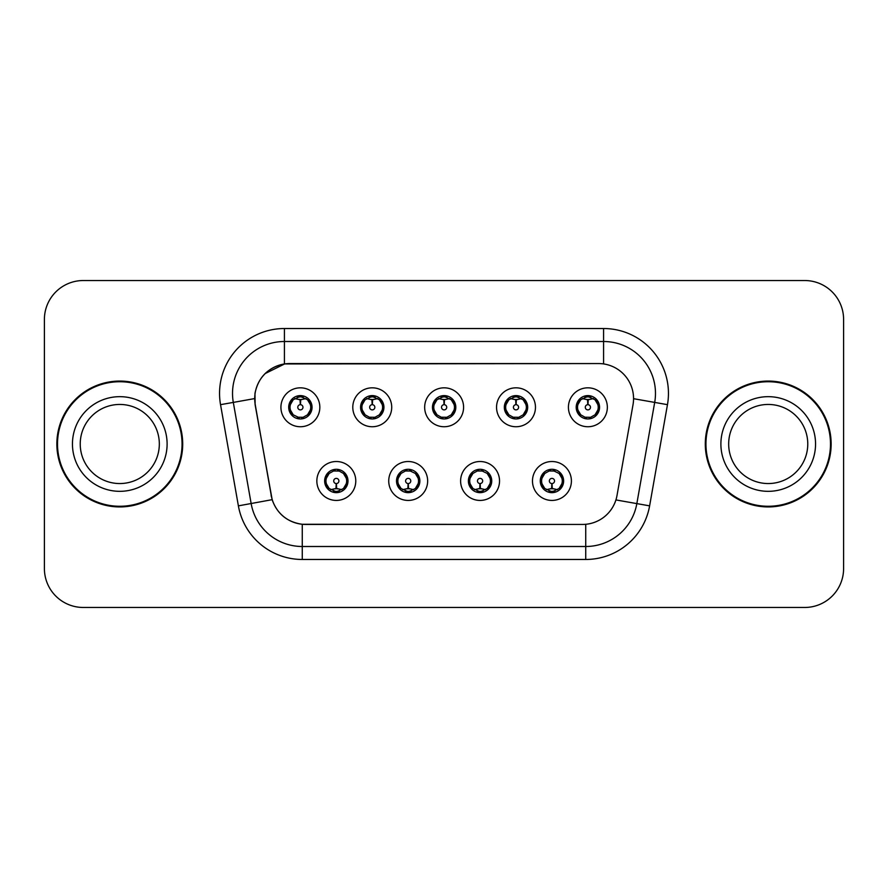 <?xml version="1.0" encoding="UTF-8"?>
<svg xmlns="http://www.w3.org/2000/svg" width="888" height="888" viewBox="0 0 888 888"><rect width="100%" height="100%" fill="white"/><g stroke="black" fill="none" stroke-linecap="round" stroke-linejoin="round"><path stroke-width="1.33" d="M427.65 480.974A19.458 19.458 0 0 1 408.191 500.432A19.458 19.458 0 0 1 388.733 480.974A19.458 19.458 0 0 1 408.191 461.516A19.458 19.458 0 0 1 427.65 480.974M396.514 480.974A11.677 11.677 0 0 0 408.191 492.651A11.677 11.677 0 0 0 419.869 480.974A11.677 11.677 0 0 0 408.191 469.297A11.677 11.677 0 0 0 396.514 480.974L401.043 488.5A10.379 10.379 0 0 1 401.043 473.448L396.625 480.974M499.533 480.974A19.458 19.458 0 0 1 480.064 500.432A19.458 19.458 0 0 1 460.606 480.974A19.458 19.458 0 0 1 480.064 461.516A19.458 19.458 0 0 1 499.533 480.974M468.387 480.974A11.677 11.677 0 0 0 480.064 492.651A11.677 11.677 0 0 0 491.741 480.974A11.677 11.677 0 0 0 480.064 469.297A11.677 11.677 0 0 0 468.387 480.974L472.927 488.5A10.379 10.379 0 0 1 472.927 473.448L468.498 480.974M571.406 480.974A19.458 19.458 0 0 1 551.948 500.432A19.458 19.458 0 0 1 532.478 480.974A19.458 19.458 0 0 1 551.948 461.516A19.458 19.458 0 0 1 571.406 480.974M540.27 480.974A11.677 11.677 0 0 0 551.948 492.651A11.677 11.677 0 0 0 563.625 480.974A11.677 11.677 0 0 0 551.948 469.297A11.677 11.677 0 0 0 540.27 480.974L544.799 488.5A10.379 10.379 0 0 1 544.799 473.448L540.37 480.974M355.777 480.974A19.458 19.458 0 0 1 336.319 500.432A19.458 19.458 0 0 1 316.85 480.974A19.458 19.458 0 0 1 336.319 461.516A19.458 19.458 0 0 1 355.777 480.974M324.642 480.974A11.677 11.677 0 0 0 336.319 492.651A11.677 11.677 0 0 0 347.996 480.974A11.677 11.677 0 0 0 336.319 469.297A11.677 11.677 0 0 0 324.642 480.974L329.171 488.5A10.379 10.379 0 0 1 329.171 473.448L324.742 480.974M391.719 407.281A19.458 19.458 0 0 1 372.25 426.74A19.458 19.458 0 0 1 352.791 407.281A19.458 19.458 0 0 1 372.25 387.823A19.458 19.458 0 0 1 391.719 407.281M360.572 407.281A11.677 11.677 0 0 0 372.25 418.958A11.677 11.677 0 0 0 383.927 407.281A11.677 11.677 0 0 0 372.25 395.604A11.677 11.677 0 0 0 360.572 407.281M463.591 407.281A19.458 19.458 0 0 1 444.133 426.74A19.458 19.458 0 0 1 424.664 407.281A19.458 19.458 0 0 1 444.133 387.823A19.458 19.458 0 0 1 463.591 407.281M432.456 407.281A11.677 11.677 0 0 0 444.133 418.958A11.677 11.677 0 0 0 455.81 407.281A11.677 11.677 0 0 0 444.133 395.604A11.677 11.677 0 0 0 432.456 407.281M535.464 407.281A19.458 19.458 0 0 1 516.006 426.74A19.458 19.458 0 0 1 496.547 407.281A19.458 19.458 0 0 1 516.006 387.823A19.458 19.458 0 0 1 535.464 407.281M504.329 407.281A11.677 11.677 0 0 0 516.006 418.958A11.677 11.677 0 0 0 527.683 407.281A11.677 11.677 0 0 0 516.006 395.604A11.677 11.677 0 0 0 504.329 407.281M607.348 407.281A19.458 19.458 0 0 1 587.878 426.74A19.458 19.458 0 0 1 568.42 407.281A19.458 19.458 0 0 1 587.878 387.823A19.458 19.458 0 0 1 607.348 407.281M576.201 407.281A11.677 11.677 0 0 0 587.878 418.958A11.677 11.677 0 0 0 599.555 407.281A11.677 11.677 0 0 0 587.878 395.604A11.677 11.677 0 0 0 576.201 407.281M319.835 407.281A19.458 19.458 0 0 1 300.377 426.74A19.458 19.458 0 0 1 280.919 407.281A19.458 19.458 0 0 1 300.377 387.823A19.458 19.458 0 0 1 319.835 407.281M288.7 407.281A11.677 11.677 0 0 0 300.377 418.958A11.677 11.677 0 0 0 312.054 407.281A11.677 11.677 0 0 0 300.377 395.604A11.677 11.677 0 0 0 288.7 407.281M255.245 404.673A35.032 35.032 0 0 1 289.743 363.558L598.523 363.558A35.032 35.032 0 0 1 633.022 404.673L617.005 495.493A35.032 35.032 0 0 1 582.506 524.442L305.75 524.442A35.032 35.032 0 0 1 271.251 495.493L255.245 404.673M56.854 444A62.926 62.926 0 0 0 119.78 506.926A62.926 62.926 0 0 0 182.706 444A62.926 62.926 0 0 0 119.78 381.074A62.926 62.926 0 0 0 56.854 444M705.294 444A62.926 62.926 0 0 0 768.22 506.926A62.926 62.926 0 0 0 831.146 444A62.926 62.926 0 0 0 768.22 381.074A62.926 62.926 0 0 0 705.294 444M582.373 524.442L302.264 524.275C287.379 522.166 277.356 514.041 272.205 499.9L255.111 404.673L254.967 393.406C258.33 377.167 268.143 367.355 284.415 363.947L598.39 363.558M265.035 373.626L284.693 363.914M220.535 404.662A64.868 64.868 0 0 1 284.415 328.527L603.585 328.527A64.868 64.868 0 0 1 667.465 404.662L649.616 505.86A64.868 64.868 0 0 1 585.736 559.473L302.264 559.473A64.868 64.868 0 0 1 238.384 505.86L220.535 404.662L233.311 402.408A51.893 51.893 0 0 1 284.415 341.503L603.585 341.503A51.893 51.893 0 0 1 654.689 402.408L636.84 503.607A51.893 51.893 0 0 1 585.736 546.497L302.264 546.497A51.893 51.893 0 0 1 251.16 503.607L233.311 402.408A51.893 51.893 0 0 1 232.523 393.406M305.627 524.442L302.264 524.275L302.264 559.473M238.384 505.86L272.128 499.667M271.339 496.592L271.129 495.493M233.311 402.408L254.579 398.59M843.6 319.447A38.917 38.917 0 0 0 804.683 280.53L83.317 280.53A38.917 38.917 0 0 0 44.4 319.447L44.4 568.553A38.917 38.917 0 0 0 83.317 607.47L804.683 607.47A38.917 38.917 0 0 0 843.6 568.553L843.6 319.447L843.6 568.553M44.4 319.447L44.4 568.553M804.683 280.53L83.317 280.53M83.317 607.47L804.683 607.47M299.178 399.356L300.033 399.511L300.266 404.695A2.586 2.586 180 0 0 297.791 407.348A2.586 2.586 180 0 0 300.377 409.879A2.586 2.586 180 0 0 302.963 407.348A2.586 2.586 180 0 0 300.488 404.695L300.721 399.511L301.576 399.356M306.016 398.568L300.71 399.767M310.756 407.281A10.379 10.379 0 0 1 307.526 414.807L311.943 407.281L307.526 399.755A10.379 10.379 0 0 1 310.756 407.281M298.368 418.781L298.912 417.56L293.229 414.807C288.966 409.79 288.966 404.773 293.229 399.755L288.811 407.303L293.229 414.807A10.379 10.379 0 0 1 293.251 399.744A10.379 10.379 0 0 0 289.999 407.281M300.832 396.914L303.03 397.247A10.379 10.379 0 0 1 303.108 397.269L303.641 396.07M297.336 397.358L299.922 396.914L299.878 395.948M302.386 395.782L301.487 396.958L307.526 399.755C311.788 404.784 311.788 409.801 307.526 414.807L303.108 417.293L303.641 418.492M302.386 418.781L301.842 417.56L303.108 417.293M301.487 417.604L302.042 418.836M303.152 417.282L297.347 417.205M298.368 395.782L298.912 397.003L293.229 399.755M299.267 396.958L298.712 395.726M300.044 399.767L294.738 398.568M337.507 488.9L336.652 488.755L336.43 483.56A2.586 2.586 -0 0 0 338.905 480.919A2.586 2.586 -0 0 0 336.319 478.377A2.586 2.586 -0 0 0 333.721 480.919A2.586 2.586 -0 0 0 336.208 483.56L335.975 488.755L335.12 488.9M330.68 489.688L335.986 488.489M343.467 473.448A10.379 10.379 0 0 1 343.445 488.522A10.379 10.379 0 0 0 346.697 480.974M335.864 491.341L333.666 491.009A10.379 10.379 0 0 1 333.588 490.986L333.056 492.185M339.349 490.898L336.763 491.341L336.807 492.307M334.31 492.474L335.209 491.297L329.171 488.5C324.897 483.483 324.897 478.466 329.171 473.448L333.588 470.962L333.056 469.763M334.31 469.475L334.854 470.696L333.588 470.962M335.209 470.651L334.654 469.419M333.544 470.973L339.349 471.051M338.328 469.475L337.418 470.651L339.038 470.962L339.571 469.763M343.456 473.448C347.73 478.477 347.73 483.494 343.467 488.5L347.885 480.963L343.456 473.448L339.038 470.962M338.328 492.474L337.773 491.253L343.467 488.5M337.418 491.297L337.984 492.529M336.641 488.489L341.958 489.688M159.329 444A39.549 39.549 0 0 0 119.78 404.451A39.549 39.549 0 0 0 80.231 444A39.549 39.549 0 0 0 119.78 483.549A39.549 39.549 0 0 0 159.329 444A39.549 39.549 0 0 1 119.78 483.549A39.549 39.549 0 0 1 80.231 444M182.051 444A62.271 62.271 0 0 0 119.78 381.729A62.271 62.271 0 0 0 57.509 444A62.271 62.271 0 0 0 119.78 506.271A62.271 62.271 0 0 0 182.051 444M371.062 399.356L371.917 399.511L372.139 404.695A2.586 2.586 180 0 0 369.663 407.348A2.586 2.586 180 0 0 372.25 409.879A2.586 2.586 180 0 0 374.847 407.348A2.586 2.586 180 0 0 372.372 404.695L372.594 399.511L373.448 399.356M377.9 398.568L372.583 399.767M382.628 407.281A10.379 10.379 0 0 1 379.398 414.807L383.827 407.281L379.398 399.755A10.379 10.379 0 0 1 382.628 407.281M370.241 395.782L370.796 397.003L365.112 399.755C360.839 404.773 360.839 409.79 365.112 414.807A10.379 10.379 0 0 1 365.123 399.744L360.683 407.303L365.112 414.807L369.53 417.293L368.997 418.492M372.705 396.914L374.903 397.247A10.379 10.379 0 0 1 374.98 397.269L375.513 396.07M369.219 397.358L371.806 396.914L371.761 395.948M374.259 395.782L373.36 396.958L379.398 399.755C383.671 404.784 383.671 409.801 379.398 414.807L374.98 417.293L375.513 418.492M374.259 418.781L373.715 417.56L374.98 417.293M373.36 417.604L373.915 418.836M375.025 417.282L369.219 417.205M370.241 418.781L371.151 417.604L369.53 417.293M371.928 399.767L366.611 398.568M442.934 399.356L443.789 399.511L444.022 404.695A2.586 2.586 180 0 0 441.536 407.348A2.586 2.586 180 0 0 444.133 409.879A2.586 2.586 180 0 0 446.72 407.348A2.586 2.586 180 0 0 444.244 404.695L444.466 399.511L445.321 399.356M449.772 398.568L444.455 399.767M454.512 407.281A10.379 10.379 0 0 1 451.282 414.807L455.699 407.281L451.271 399.755A10.379 10.379 0 0 1 454.512 407.281M442.124 395.782L442.668 397.003L436.985 399.755C432.711 404.773 432.711 409.79 436.985 414.807A10.379 10.379 0 0 1 436.996 399.744L432.556 407.303L436.985 414.807L441.403 417.293L440.87 418.492M444.577 396.914L446.775 397.247A10.379 10.379 0 0 1 446.853 397.269L447.386 396.07M441.092 397.358L443.678 396.914L443.634 395.948M446.142 395.782L445.232 396.958L451.271 399.755C455.544 404.784 455.544 409.801 451.282 414.807L446.853 417.293L447.386 418.492M446.142 418.781L445.587 417.56L446.853 417.293M445.232 417.604L445.798 418.836M446.897 417.282L441.092 417.205M442.124 418.781L443.023 417.604L441.403 417.293M443.8 399.767L438.494 398.568M514.807 399.356L515.662 399.511L515.895 404.695A2.586 2.586 180 0 0 513.419 407.348A2.586 2.586 180 0 0 516.006 409.879A2.586 2.586 180 0 0 518.592 407.348A2.586 2.586 180 0 0 516.117 404.695L516.35 399.511L517.205 399.356M521.644 398.568L516.339 399.767M526.384 407.281A10.379 10.379 0 0 1 523.154 414.807L527.572 407.281L523.154 399.755A10.379 10.379 0 0 1 526.384 407.281M513.997 395.782L514.541 397.003L508.857 399.755C504.595 404.773 504.595 409.79 508.857 414.807A10.379 10.379 0 0 1 508.88 399.744L504.44 407.303L508.857 414.807L513.275 417.293L512.742 418.492M516.461 396.914L518.659 397.247A10.379 10.379 0 0 1 518.736 397.269L519.269 396.07M512.964 397.358L515.551 396.914L515.506 395.948M518.015 395.782L517.116 396.958L523.154 399.755C527.417 404.784 527.417 409.801 523.154 414.807L518.736 417.293L512.975 417.205M518.015 418.781L517.471 417.56L518.736 417.293L519.269 418.492M517.116 417.604L517.671 418.836M513.997 418.781L514.896 417.604L513.275 417.293M515.673 399.767L510.367 398.568M586.691 399.356L587.545 399.511L587.767 404.695A2.586 2.586 180 0 0 585.292 407.348A2.586 2.586 180 0 0 587.878 409.879A2.586 2.586 180 0 0 590.476 407.348A2.586 2.586 180 0 0 588 404.695L588.222 399.511L589.077 399.356M593.528 398.568L588.211 399.767M598.257 407.281A10.379 10.379 0 0 1 595.027 414.807L599.456 407.281L595.027 399.755A10.379 10.379 0 0 1 598.257 407.281M585.869 395.782L586.424 397.003L580.741 399.755C576.467 404.773 576.467 409.79 580.741 414.807A10.379 10.379 0 0 1 580.752 399.744L576.312 407.303L580.741 414.807L585.159 417.293L584.626 418.492M588.333 396.914L590.531 397.247A10.379 10.379 0 0 1 590.609 397.269L591.142 396.07M584.848 397.358L587.434 396.914L587.39 395.948M589.887 395.782L588.988 396.958L595.027 399.755C599.3 404.784 599.3 409.801 595.027 414.807L590.609 417.293L584.848 417.205M589.887 418.781L589.343 417.56L590.609 417.293L591.142 418.492M588.988 417.604L589.543 418.836M585.869 418.781L586.779 417.604L585.159 417.293M586.779 396.958L586.213 395.726M587.556 399.767L582.239 398.568M409.39 488.9L408.536 488.755L408.302 483.56A2.586 2.586 -0 0 0 410.778 480.919A2.586 2.586 -0 0 0 408.191 478.377A2.586 2.586 -0 0 0 405.605 480.919A2.586 2.586 -0 0 0 408.08 483.56L407.847 488.755L406.993 488.9M402.553 489.688L407.858 488.489M410.201 469.475L409.657 470.696L415.34 473.448C419.602 478.477 419.602 483.494 415.34 488.5L419.758 480.963L415.34 473.448A10.379 10.379 0 0 1 415.318 488.522A10.379 10.379 0 0 0 418.57 480.974M407.736 491.341L405.55 491.009A10.379 10.379 0 0 1 405.461 490.986L404.928 492.185M411.233 490.898L408.647 491.341L408.691 492.307M406.182 492.474L407.081 491.297L401.043 488.5C396.781 483.483 396.781 478.466 401.043 473.448L405.461 470.962L404.928 469.763M406.182 469.475L406.726 470.696L405.461 470.962M407.081 470.651L406.526 469.419M405.428 470.973L411.222 471.051M410.201 492.474L409.657 491.253L415.34 488.5M409.301 491.297L409.856 492.529M408.524 488.489L413.83 489.688M481.263 488.9L480.408 488.755L480.186 483.56A2.586 2.586 -0 0 0 482.661 480.919A2.586 2.586 -0 0 0 480.064 478.377A2.586 2.586 -0 0 0 477.478 480.919A2.586 2.586 -0 0 0 479.953 483.56L479.731 488.755L478.876 488.9M474.425 489.688L479.742 488.489M482.073 469.475L481.529 470.696L487.212 473.448C491.486 478.477 491.486 483.494 487.212 488.5L491.641 480.963L487.212 473.448A10.379 10.379 0 0 1 487.201 488.522A10.379 10.379 0 0 0 490.442 480.974M479.62 491.341L477.422 491.009A10.379 10.379 0 0 1 477.344 490.986L476.812 492.185M483.105 490.898L480.519 491.341L480.563 492.307M478.055 492.474L478.965 491.297L472.927 488.5C468.653 483.483 468.653 478.466 472.927 473.448L477.344 470.962L476.812 469.763M478.055 469.475L478.61 470.696L477.344 470.962M478.965 470.651L478.399 469.419M477.3 470.973L483.105 471.051M482.073 492.474L481.529 491.253L487.212 488.5M481.174 491.297L481.729 492.529M480.397 488.489L485.703 489.688M553.135 488.9L552.281 488.755L552.059 483.56A2.586 2.586 -0 0 0 554.534 480.919A2.586 2.586 -0 0 0 551.948 478.377A2.586 2.586 -0 0 0 549.35 480.919A2.586 2.586 -0 0 0 551.825 483.56L551.603 488.755L550.749 488.9M546.309 489.688L551.615 488.489M553.957 469.475L553.402 470.696L559.085 473.448C563.358 478.477 563.358 483.494 559.085 488.5L563.514 480.963L559.085 473.448A10.379 10.379 0 0 1 559.074 488.522A10.379 10.379 0 0 0 562.326 480.974M551.492 491.341L549.295 491.009A10.379 10.379 0 0 1 549.217 490.986L548.684 492.185M554.978 490.898L552.392 491.341L552.436 492.307M549.938 492.474L550.838 491.297L544.799 488.5C540.526 483.483 540.526 478.466 544.799 473.448L549.217 470.962L548.684 469.763M549.938 469.475L550.482 470.696L549.217 470.962M550.838 470.651L550.283 469.419M549.173 470.973L554.978 471.051M553.957 492.474L553.402 491.253L559.085 488.5M553.046 491.297L553.613 492.529M552.269 488.489L557.586 489.688M807.769 444A39.549 39.549 0 0 0 768.22 404.451A39.549 39.549 0 0 0 728.671 444A39.549 39.549 0 0 0 768.22 483.549A39.549 39.549 0 0 0 807.769 444A39.549 39.549 0 0 1 768.22 483.549A39.549 39.549 0 0 1 728.671 444M830.491 444A62.271 62.271 0 0 0 768.22 381.729A62.271 62.271 0 0 0 705.949 444A62.271 62.271 0 0 0 768.22 506.271A62.271 62.271 0 0 0 830.491 444M603.585 328.527L603.585 363.925M585.736 524.286L585.736 559.473M615.917 499.922L649.616 505.86M633.555 398.69L667.465 404.662M284.415 328.527L284.415 363.947M297.647 397.269L297.114 396.07M297.647 417.293L297.114 418.492M339.038 490.986L339.571 492.185M167.111 444A47.33 47.33 0 0 0 119.78 396.67A47.33 47.33 0 0 0 72.45 444A47.33 47.33 0 0 0 119.78 491.33A47.33 47.33 0 0 0 167.111 444M361.871 407.281A10.379 10.379 0 0 1 365.123 399.744M369.53 397.269L368.997 396.07M433.755 407.281A10.379 10.379 0 0 1 436.996 399.744M441.403 397.269L440.87 396.07M505.627 407.281A10.379 10.379 0 0 1 508.88 399.744M513.275 397.269L512.742 396.07M577.5 407.281A10.379 10.379 0 0 1 580.752 399.744M585.159 397.269L584.626 396.07M410.922 490.986L411.455 492.185M410.922 470.962L411.455 469.763M482.795 490.986L483.327 492.185M482.795 470.962L483.327 469.763M554.667 490.986L555.2 492.185M554.667 470.962L555.2 469.763M815.55 444A47.33 47.33 0 0 0 768.22 396.67A47.33 47.33 0 0 0 720.89 444A47.33 47.33 0 0 0 768.22 491.33A47.33 47.33 0 0 0 815.55 444M302.042 395.726L301.476 396.958M298.712 418.836L299.278 417.604M334.654 492.529L335.22 491.297M337.984 469.419L337.418 470.651M373.915 395.726L373.349 396.958M371.162 396.958L370.585 395.726M370.585 418.836L371.162 417.604M445.798 395.726L445.232 396.958M443.034 396.958L442.468 395.726M442.468 418.836L443.034 417.604M517.671 395.726L517.105 396.958M514.907 396.958L514.341 395.726M514.341 418.836L514.907 417.604M589.543 395.726L588.977 396.958M586.213 418.836L586.779 417.604M406.526 492.529L407.093 491.297M409.856 469.419L409.29 470.651M478.399 492.529L478.976 491.297M481.729 469.419L481.163 470.651M550.283 492.529L550.849 491.297M553.613 469.419L553.046 470.651"/></g></svg>
